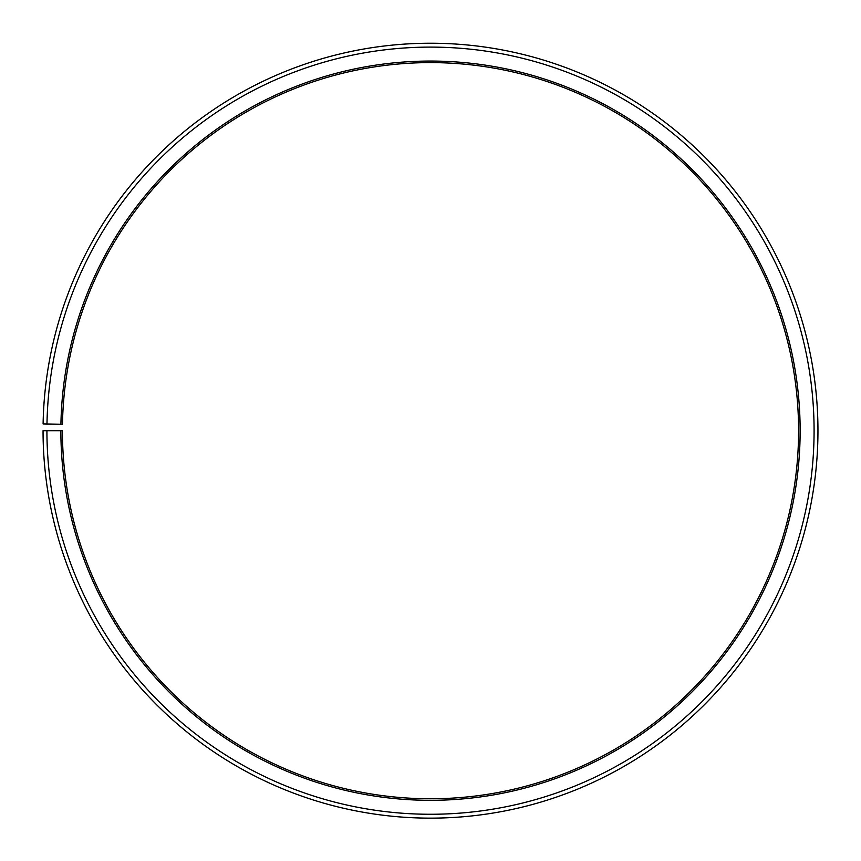 <?xml version="1.0" encoding="UTF-8"?>
<svg xmlns="http://www.w3.org/2000/svg" width="861" height="861" viewBox="0 0 861 861"><rect width="100%" height="100%" fill="white"/><g stroke="black" fill="none" stroke-linecap="round" stroke-linejoin="round"><path stroke-width="1.29" d="M62.476 424.269A368.088 368.088 0 0 1 618.241 114.082A368.088 368.088 0 0 1 612.688 750.523A368.088 368.088 0 0 1 62.422 430.694L60.873 430.694A369.638 369.638 0 0 0 613.462 751.868A369.638 369.638 0 0 0 619.037 112.748A369.638 369.638 0 0 0 60.927 424.236L62.476 424.269M46.925 430.694A383.586 383.586 0 0 0 620.361 763.987A383.586 383.586 0 0 0 626.151 100.748A383.586 383.586 0 0 0 46.978 423.999L43.104 423.924A387.461 387.461 0 0 1 628.132 97.422A387.461 387.461 0 0 1 622.277 767.355A387.461 387.461 0 0 1 43.05 430.694L60.873 430.694M46.978 423.999L60.927 424.236"/></g></svg>
